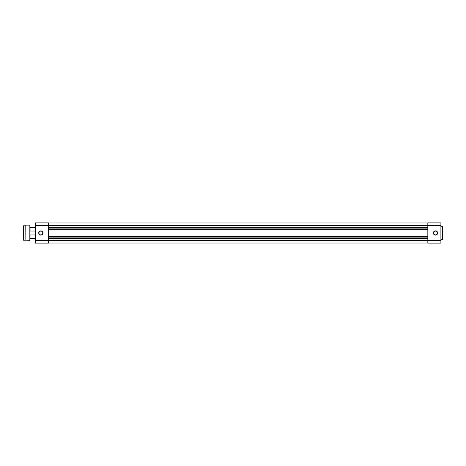 <?xml version="1.0" encoding="UTF-8"?>
<svg xmlns="http://www.w3.org/2000/svg" width="466" height="466" viewBox="0 0 466 466"><rect width="100%" height="100%" fill="white"/><g stroke="black" fill="none" stroke-linecap="round" stroke-linejoin="round"><path stroke-width="0.7" d="M48.528 243.025L427.835 243.025M48.528 238.406L427.835 238.406M48.528 237.957L427.835 237.957M48.528 237.054L427.835 237.054M48.528 236.606L427.835 236.606M48.528 229.394L427.835 229.394M48.528 228.946L427.835 228.946M48.528 228.043L427.835 228.043M48.528 227.594L427.835 227.594M48.528 222.975L427.835 222.975M435.494 235.138A2.138 2.138 0 0 1 433.351 233A2.138 2.138 0 0 1 435.494 230.862A2.138 2.138 0 0 1 437.632 233A2.138 2.138 0 0 1 435.494 235.138M435.494 231.084A1.916 1.916 0 0 0 433.578 233A1.916 1.916 0 0 0 435.494 234.916A1.916 1.916 0 0 0 437.405 233A1.916 1.916 0 0 0 435.494 231.084M442.473 239.71L442.473 226.29L442.7 239.489L440.9 239.71M442.473 226.29L440.9 226.29M35.463 225.678L48.528 225.678L48.528 243.136L35.463 243.136L35.463 222.865L48.528 222.865L48.528 225.678L427.835 225.678L427.835 222.865L440.9 222.865L440.9 225.678L427.835 225.678L427.835 240.322L440.9 240.322L440.9 225.678M440.9 240.322L440.9 243.136L427.835 243.136L427.835 240.322L35.463 240.322M40.868 235.138A2.138 2.138 0 0 1 38.73 233A2.138 2.138 0 0 1 40.868 230.862A2.138 2.138 0 0 1 43.006 233A2.138 2.138 0 0 1 40.868 235.138M40.868 231.084A1.916 1.916 0 0 0 38.952 233A1.916 1.916 0 0 0 40.868 234.916A1.916 1.916 0 0 0 42.785 233A1.916 1.916 0 0 0 40.868 231.084M35.463 234.981L30.057 234.981L30.057 238.72L35.463 238.586M30.057 231.02L35.463 231.02M30.057 227.414L35.463 227.414M23.3 240.118L23.387 225.794L23.3 240.118M25.1 240.794L25.193 225.119L25.1 240.794M29.83 240.881L29.83 225.119L30.057 240.66L25.193 240.881M25.1 225.794L23.387 225.794M25.1 240.206L23.387 240.206M29.83 225.119L25.193 225.119M30.057 231.153L30.057 227.28"/></g></svg>
